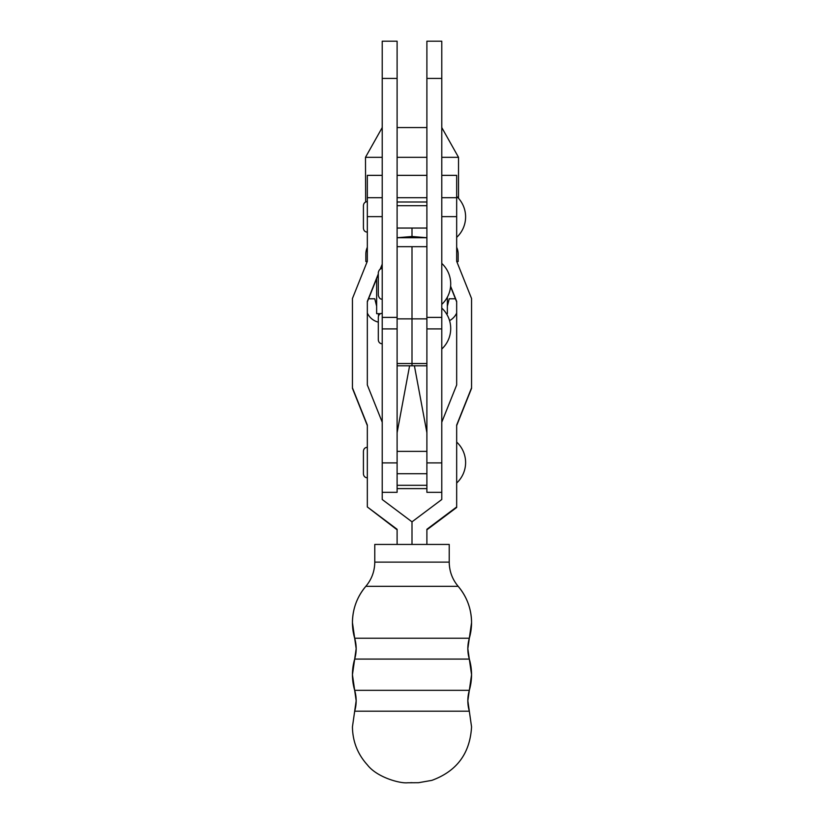 <?xml version="1.0" encoding="UTF-8"?>
<svg xmlns="http://www.w3.org/2000/svg" width="824" height="824" viewBox="0 0 824 824"><rect width="100%" height="100%" fill="white"/><g stroke="black" fill="none" stroke-linecap="round" stroke-linejoin="round"><path stroke-width="1.24" d="M441.777 175.358L456.671 175.358L456.671 197.698L441.777 197.698M382.223 175.358L367.329 175.358L367.329 216.63L382.223 216.63M441.777 263.423A27.923 27.923 0 0 1 441.777 304.365M441.777 41.2L441.777 317.394L426.894 317.394L426.894 41.2L441.777 41.2M397.106 317.394L397.106 41.2L382.223 41.2L382.223 317.394L397.106 317.394L397.106 363.538L412 363.538L412 365.784L412 318.867L412 363.538L426.894 363.538L426.894 317.394M382.223 317.394L382.223 499.509L412 521.839L412 544.108L412 521.839L441.777 499.509L441.777 317.394M441.777 308.083A27.923 27.923 0 0 1 441.777 349.026M441.777 492.33L426.894 492.33L426.894 328.91L441.777 328.91M426.894 432.682L414.4 365.784M382.223 492.33L397.106 492.33L397.106 328.91L382.223 328.91M397.106 432.682L409.6 365.784M469.32 638.229A37.224 37.224 -0 0 0 469.32 659.076L471.555 674.712A55.836 55.836 -0 0 0 469.32 659.076L467.836 648.653L469.32 638.229A55.836 55.836 -0 0 0 458.154 586.307L458.154 586.307C466.94 596.813 471.41 608.905 471.555 622.594L469.32 638.229L354.681 638.229A37.224 37.224 180 0 1 354.681 659.076L469.32 659.076M469.32 690.337A37.224 37.224 -0 0 0 469.32 711.184L467.836 700.761L469.32 690.337A55.836 55.836 -0 0 0 471.555 674.712L469.32 690.337L354.681 690.337A37.224 37.224 180 0 1 354.681 711.184L469.32 711.184L471.555 726.84C470.051 753.394 456.815 771.233 431.848 780.369L418.582 782.697L407.664 782.769C400.361 783.676 377.165 777.547 367.411 764.929C357.616 754.125 352.631 741.425 352.445 726.84L356.164 700.761L354.681 690.337A55.836 55.836 180 0 1 354.681 659.076L352.445 674.712L354.681 690.337M456.671 196.421A27.923 27.923 0 0 1 456.671 237.363M449.224 562.123L449.224 544.437L374.776 544.437L374.776 562.123L449.224 562.123C449.327 571.248 452.304 579.313 458.154 586.307L365.846 586.307C357.06 596.813 352.59 608.905 352.445 622.594A55.836 55.836 180 0 1 365.846 586.307C371.696 579.313 374.673 571.248 374.776 562.123M354.681 638.229A55.836 55.836 180 0 1 352.445 622.594L356.164 648.653L354.681 659.076M456.671 442.076A27.923 27.923 0 0 1 456.671 483.019M456.671 301.903L450.574 286.67M441.777 216.63L456.671 216.63L456.671 261.29L471.555 298.515L471.555 388.362L456.671 425.586M471.555 387.847L456.671 425.071L456.671 507.471L426.894 529.801M456.671 506.956L426.894 529.286L426.894 544.139M441.777 422.197L456.671 384.983L456.671 301.388L450.615 286.247M456.671 216.63L456.671 197.698M378.309 273.928L367.329 301.388L367.329 384.983L382.223 422.197M382.223 264.164L380.214 269.18M382.223 264.679L380.482 269.036M378.309 274.454L367.329 301.903M367.329 425.586L352.445 388.362L352.445 298.515L367.329 261.29L367.329 216.63M397.106 544.139L397.106 529.286L367.329 506.956L367.329 425.071L352.445 387.847M397.106 529.801L367.329 506.956M441.777 127.555L458.525 157.333L441.777 157.333M426.894 157.333L397.106 157.333M382.223 157.333L365.475 157.333L365.671 202.004M426.894 202.004L397.106 202.004M458.525 157.333L458.525 198.316M426.894 127.555L397.106 127.555M382.223 127.555L365.475 157.333M412 246.664L397.106 246.664L426.894 246.664L412 246.664L412 283.889L412 246.664M397.106 237.734L426.894 237.734L412 236.498L397.106 237.734M412 343.814L412 345.194M378.309 322.132A16.377 16.377 0 0 1 367.329 313.048M378.504 313.666L378.504 316.014M456.671 313.048A16.377 16.377 0 0 1 449.564 320.629M376.64 306.219L374.776 298.782L368.586 298.782M455.414 298.782L449.224 298.782L447.36 306.219M367.226 261.558L365.846 261.558L365.846 254.111A16.377 16.377 0 0 1 367.329 247.293M456.671 247.293A16.377 16.377 0 0 1 458.154 254.111L458.154 261.558L456.774 261.558M412 228.052L412 236.498M397.106 485.305L426.894 485.305M397.106 488.611L426.894 488.611M412 283.889L412 318.867L412 283.889M380.554 313.666L376.64 313.666L376.64 278.636M446.412 313.666L447.36 313.666L447.36 297.155M441.777 78.424L426.894 78.424M397.106 78.424L382.223 78.424M426.894 462.903L441.777 462.903M397.106 462.903L382.223 462.903M397.106 318.867L426.894 318.867M382.223 197.698L367.329 197.698M426.894 197.698L397.106 197.698M382.223 299.153C380.307 299.328 379.009 298.031 378.309 295.239L378.309 272.538C379.009 269.757 380.307 268.449 382.223 268.624M426.894 175.358L397.106 175.358M378.309 339.91L378.309 328.56L378.309 339.91C378.587 342.331 379.895 343.629 382.223 343.814M378.309 328.56L378.309 317.199L378.309 328.56M382.223 313.295C379.895 313.481 378.587 314.789 378.309 317.199M397.106 228.052L426.894 228.052M397.106 473.718L426.894 473.718M412 782.646L409.693 782.749L412 782.646M363.425 473.903L363.425 462.552L363.425 473.903C363.703 476.313 365.001 477.621 367.329 477.807M363.425 228.238L363.425 216.887L363.425 228.238C363.703 230.658 365.001 231.966 367.329 232.152M363.425 216.887L363.425 205.537L363.425 216.887M367.329 201.633C365.001 201.818 363.703 203.116 363.425 205.537M363.425 462.552L363.425 451.192L363.425 462.552M367.329 447.288C365.001 447.473 363.703 448.781 363.425 451.192M397.106 451.377L426.894 451.377M397.106 205.722L426.894 205.722M397.106 365.784L426.894 365.784"/></g></svg>
